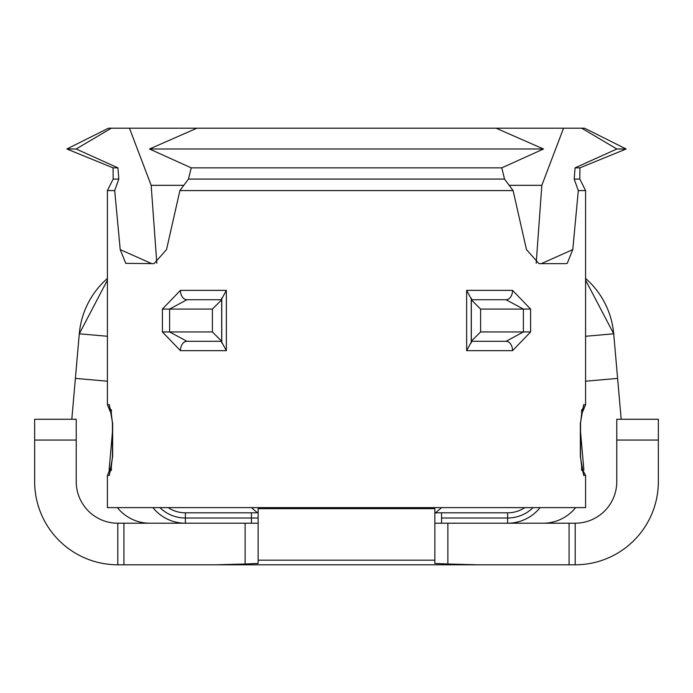 <?xml version="1.0" encoding="UTF-8"?>
<svg xmlns="http://www.w3.org/2000/svg" width="693" height="693" viewBox="0 0 693 693"><rect width="100%" height="100%" fill="white"/><g stroke="black" fill="none" stroke-linecap="round" stroke-linejoin="round"><path stroke-width="1.04" d="M435.23 512.985A142.411 142.411 0 0 0 441.571 507.623M251.429 507.623A142.411 142.411 0 0 0 257.77 512.985M107.415 336.27L79.288 333.809L71.812 419.265L75.39 378.395L107.415 381.202M109.104 470.027L112.448 431.878M149.835 523.215A41.58 41.58 0 0 1 117.377 507.623M258.142 523.215L123.926 523.215L123.926 564.795L215.471 564.795L245.131 563.989L258.142 563.444L258.142 560.161L434.857 560.161L434.857 563.444L447.869 563.989L447.869 523.215L434.857 523.215M575.19 523.215L575.19 564.795A83.16 83.16 0 0 0 658.35 481.635L658.35 419.265L616.77 419.265L616.77 481.635A41.58 41.58 0 0 1 575.19 523.215L447.869 523.215M76.23 440.055L76.23 419.265L34.65 419.265L34.65 481.635L34.65 440.055L76.23 440.055L76.23 481.635A41.58 41.58 0 0 0 117.81 523.215L123.926 523.215M540.081 507.623A41.58 41.58 0 0 1 507.623 523.215L507.623 512.82A31.185 31.185 0 0 0 524.861 507.623A31.185 31.185 0 0 1 507.623 512.82A31.185 31.185 0 0 0 524.861 507.623A31.185 31.185 0 0 1 507.623 512.82L436.538 512.82L441.562 512.82L436.538 512.82L441.562 512.82L441.562 523.215M447.869 563.989L477.529 564.795L569.074 564.795L569.074 523.215M477.529 564.795L215.471 564.795L477.529 564.795M34.65 481.635A83.16 83.16 0 0 0 117.81 564.795L123.926 564.795M575.19 564.795L569.074 564.795M245.131 523.215L245.131 563.989M585.585 381.202L617.61 378.395L621.188 419.265M580.552 431.878L583.896 470.027M543.165 523.215A41.58 41.58 0 0 0 575.623 507.623M617.61 378.395L613.712 333.809A83.16 83.16 0 0 0 585.585 278.43M585.585 336.27L613.712 333.809L585.585 280.119M256.462 512.82L185.377 512.82A31.185 31.185 0 0 1 168.139 507.623M111.434 443.433L112.448 441.259M152.919 507.623A41.58 41.58 0 0 0 185.377 523.215L185.377 512.82M580.552 441.259L581.566 443.433M107.415 278.43A83.16 83.16 0 0 0 79.288 333.809L107.415 280.119M434.857 560.161L434.857 508.662L258.142 508.662L258.142 560.161M536.191 263.271L541.839 185.326L509.208 185.326M156.809 263.271L151.161 185.326L129.461 128.205L108.454 128.205L66.874 148.995L76.143 148.995L111.348 128.205M183.792 185.326L151.161 185.326M496.101 128.205L196.899 128.205L149.497 148.995L191.216 167.853L501.784 167.853L543.503 148.995L496.101 128.205L581.652 128.205L616.857 148.995L575.069 167.853L579.92 167.853L626.125 148.995L616.857 148.995M543.503 148.995L149.497 148.995M501.784 167.853L504.53 179.08L188.47 179.08L191.216 167.853M504.53 179.08L513.097 190.575L179.903 190.575L188.47 179.08M581.418 410.81A9.356 9.278 -90 0 0 583.662 404.712L580.353 423.423L580.353 456.687L583.662 475.398A9.356 9.278 -90 0 0 581.418 469.3M530.604 309.078L512.551 290.367A9.356 6.497 90 0 1 506.055 299.722L523.397 309.078L530.604 309.078L530.604 331.947L523.397 331.947L506.055 341.303A9.356 6.497 90 0 1 512.551 350.658L530.604 331.947M578.308 190.575L574.194 179.08L579.842 179.08L585.585 190.575L578.308 190.575L572.79 249.593L567.229 263.349L565.566 263.652L538.972 263.652L526.472 249.593L513.097 190.575M179.903 190.575L166.528 249.593L154.028 263.652L125.771 263.349L120.21 249.593L114.692 190.575L107.415 190.575L107.415 404.712L109.338 404.712A9.356 9.278 90 0 0 111.582 410.81M583.662 475.398L585.585 475.398L585.585 507.623L107.415 507.623L107.415 475.398L110.1 468.832L111.564 467.628M162.396 331.947L180.449 350.658A9.356 6.497 -90 0 1 186.945 341.303L169.603 331.947L162.396 331.947L162.396 309.078L169.603 309.078L186.945 299.722L221.691 299.722M186.945 299.722A9.356 6.497 -90 0 1 180.449 290.367L162.396 309.078M111.582 469.3A9.356 9.278 90 0 0 109.338 475.398L112.647 456.687L112.647 423.423L109.338 404.712M107.415 190.575L113.158 179.08L118.806 179.08L114.692 190.575M118.806 179.08L117.931 167.853L76.143 148.995M113.158 179.08L113.08 167.853L117.931 167.853M129.461 128.205L196.899 128.205M575.069 167.853L574.194 179.08M626.125 148.995L584.545 128.205L581.652 128.205M541.839 185.326L563.539 128.205M221.76 299.722L212.404 309.078L212.404 331.947L221.76 341.303M226.351 350.658L221.76 342.143L221.76 298.882L226.351 290.367L226.351 350.658L180.449 350.658M221.691 341.303L186.945 341.303M471.309 299.792L480.595 309.078L523.397 309.078L523.397 331.947L480.595 331.947L471.24 341.303M506.055 341.303L471.309 341.303M466.649 290.367L471.24 298.882L471.24 342.143L466.649 350.658L466.649 290.367L512.551 290.367M471.309 299.722L506.055 299.722M263.34 508.662L263.34 507.623M264.25 508.662L263.894 507.623M429.66 508.662L429.66 507.623L429.66 508.662M429.106 507.623L428.75 508.662M507.623 564.795L522.375 564.795M170.625 564.795L185.377 564.795M533.082 507.623A36.383 36.383 0 0 1 507.623 518.017L441.562 518.017M658.35 440.055L616.77 440.055M117.81 523.215L117.81 564.795M251.438 523.215L251.438 518.017L258.142 518.017L185.377 518.017A36.383 36.383 0 0 1 159.918 507.623M251.438 518.017L251.438 512.82M583.662 404.712L585.585 404.712L582.9 411.278L581.436 412.482M512.551 350.658L466.649 350.658M180.449 290.367L226.351 290.367M109.338 475.398L107.415 475.398M151.299 263.47L120.21 249.593M541.701 263.47L572.79 249.593M212.404 331.947L169.603 331.947L169.603 309.078L212.404 309.078M480.595 331.947L480.595 309.078M425.502 508.662L425.502 507.623M267.498 508.662L267.498 507.623M434.857 513.097L436.538 512.82L434.857 513.097M585.585 190.575L585.585 404.712M113.08 167.853L66.874 148.995M579.842 179.08L579.92 167.853M221.691 298.111L221.691 342.914M107.415 404.712L110.1 411.278L111.564 412.482M111.538 410.568L110.854 409.398L112.448 423.423L112.448 456.687L110.854 470.703L111.538 469.542M471.309 342.914L471.309 298.111M585.585 475.398L581.436 467.628M581.462 469.542L582.146 470.712L580.552 456.687L580.552 423.423L582.146 409.407L581.462 410.568"/></g></svg>
